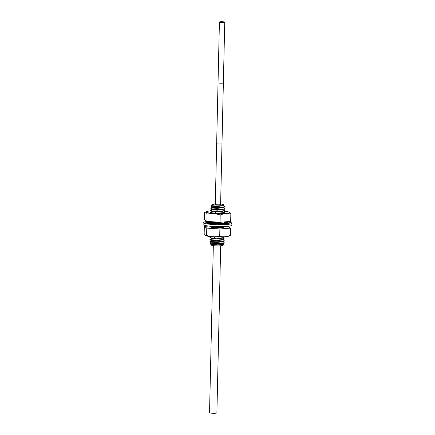 <?xml version="1.0" encoding="UTF-8"?>
<svg xmlns="http://www.w3.org/2000/svg" width="435" height="435" viewBox="0 0 435 435"><rect width="100%" height="100%" fill="white"/><g stroke="black" fill="none" stroke-linecap="round" stroke-linejoin="round"><path stroke-width="0.65" d="M215.287 203.846A5.503 0.669 1.3 0 0 212.764 204.145A5.503 0.669 1.3 0 0 212.481 204.287A5.503 0.669 1.3 0 0 216.652 205.113A5.503 0.669 1.3 0 0 223.117 204.836A5.503 0.669 1.3 0 0 223.405 204.532A5.503 0.669 1.3 0 0 220.621 203.966M220.616 203.999A5.269 0.642 1.3 0 1 223.209 204.613A5.269 0.642 1.3 0 1 222.894 204.82A5.269 0.642 -178.7 0 1 217.027 205.102A5.269 0.642 -178.7 0 1 212.671 204.374A5.269 0.642 -178.7 0 1 212.987 204.162A5.269 0.642 1.3 0 1 215.287 203.879M210.866 244.242L211.551 245.193A5.503 0.669 1.3 0 0 216.396 245.889A5.503 0.669 1.3 0 0 222.193 245.579A5.503 0.669 1.3 0 0 222.475 245.443L220.491 245.808L222.334 245.335M222.367 243.546L216.532 244.285L211.54 243.97L209.969 242.986L215.842 243.573L223.753 242.79L224.183 242.409L222.899 241.49M210.785 244.399L217.07 244.987L223.813 244.182L223.639 243.747M223.813 244.182L222.698 245.144L220.491 245.808M222.981 237.896L224.259 238.82L223.835 239.201C221.132 240.506 206.951 239.864 210.469 239.212C206.951 239.875 221.132 240.517 223.835 239.206L222.421 239.968L216.625 240.696L211.627 240.381L210.051 239.397L211.671 238.489M222.943 239.69L224.221 240.615L223.797 240.995C221.094 242.3 206.913 241.659 210.426 241.006C206.913 241.67 221.094 242.311 223.797 241.006L224.221 240.626M223.927 240.941L222.383 241.762L216.581 242.491L211.589 242.175L210.007 241.191L211.633 240.289M211.589 242.083L209.969 242.986M218.56 237.031L211.568 236.705M224.009 237.347L222.464 238.173L216.663 238.902L211.671 238.587L210.089 237.602L211.714 236.694M214.042 238.146C210.649 237.961 209.469 237.717 210.507 237.418C206.995 238.075 221.176 238.717 223.878 237.412C221.768 238.032 218.49 238.282 214.042 238.146L214.591 236.917M223.677 207.37L224.955 208.294L224.531 208.675C221.828 209.98 207.647 209.338 211.16 208.686C207.642 209.349 221.828 209.991 224.531 208.686L224.955 208.305M223.633 209.17L224.911 210.089L224.487 210.469C221.785 211.78 207.604 211.138 211.122 210.48C210.061 210.817 211.405 211.067 215.146 211.236L215.706 211.97L212.28 211.655L210.698 210.676L212.323 209.762M224.911 210.094L224.487 210.48C222.546 211.078 219.43 211.334 215.146 211.236M224.623 210.415L223.073 211.241L215.706 211.97L215.102 213.025C219.392 213.117 222.508 212.867 224.449 212.269L224.873 211.894L224.449 212.269C221.747 213.58 207.566 212.938 211.078 212.285M223.595 210.964L224.873 211.888M211.149 221.899L209.54 221.719A11.712 1.43 1.3 0 0 207.43 221.991L210.665 222.307A7.895 0.962 1.3 0 0 209.833 222.551L206.032 222.41A11.712 1.43 1.3 0 0 205.815 222.676A11.712 1.43 1.3 0 0 205.853 222.796L209.675 222.867A7.895 0.962 1.3 0 0 210.252 223.15L206.924 223.307A11.701 1.425 1.3 0 0 208.773 223.693L211.682 223.454A7.895 0.962 1.3 0 0 213.525 223.682L211.856 224.063A11.701 1.425 1.3 0 0 214.819 224.27L215.923 223.846A7.895 0.962 1.3 0 0 218.196 223.911L218.952 224.389A11.701 1.425 1.3 0 0 222.198 224.351L220.768 223.889A7.895 0.962 1.3 0 0 222.693 223.78L225.504 224.161A11.701 1.425 1.3 0 0 227.516 223.905L224.378 223.568A7.895 0.962 1.3 0 0 225.21 223.329L229.011 223.47A11.701 1.425 1.3 0 0 229.223 223.204A11.701 1.425 1.3 0 0 229.169 223.063L225.368 223.008A7.895 0.962 1.3 0 0 224.792 222.725L228.119 222.573A11.701 1.425 1.3 0 0 226.276 222.187L224.351 222.328L224.629 222.66L224.204 223.041L213.525 223.742L214.613 223.802L215.015 224.275M224.629 222.666L224.204 223.046C222.182 223.661 218.984 223.911 214.613 223.802M224.27 226.559L224.123 226.63C221.42 227.94 207.239 227.298 210.752 226.64M224.286 226.559L224.123 226.64C221.42 227.945 207.239 227.304 210.752 226.651M224.259 238.826L223.971 239.147M210.034 243.078L216.342 243.578L223.753 242.801L224.177 242.415M224.993 206.5L224.705 206.826L217.369 207.669L210.85 207.169L217.87 207.653L222.899 207.288L224.993 206.5L223.715 205.576M223.405 204.532L223.987 205.13L223.742 205.554L217.206 206.174L211.301 205.614L212.421 204.45M223.835 205.516L217.397 206.582L212.405 206.266L211.301 205.614M224.705 206.826L223.155 207.647L217.353 208.376L212.362 208.06L210.855 207.169M224.661 208.621L223.117 209.442L217.315 210.17L212.323 209.855L210.741 208.876L212.367 207.968M212.405 206.168L210.779 207.076M216.331 222.024L210.991 221.671M216.451 222.035L210.942 221.671M211.154 223.508L210.415 223.237L212.041 222.328M210.415 223.242L211.127 223.508M222.747 222.051L216.907 222.742L212.035 222.426L210.529 221.535M220.762 224.286L219.833 224.389M224.253 226.575L222.709 227.402L218.952 228.043M226.396 221.758A14.377 1.751 -178.7 0 1 231.893 223.264A14.377 1.751 -178.7 0 1 212.639 224.476A14.377 1.751 -178.7 0 1 203.15 222.611A14.377 1.751 -178.7 0 1 207.62 221.448M206.032 222.41L206.021 222.84M231.893 223.264L231.85 225.189A14.377 1.751 -178.7 0 1 212.595 226.401A14.377 1.751 -178.7 0 1 203.107 224.536L203.15 222.611M220.757 224.384L220.768 223.889M224.368 224.058L224.378 223.568M229.163 223.345L229.169 223.063M225.363 223.334L225.368 223.008M224.775 223.481L224.792 222.725M226.265 222.682L226.276 222.187M213.514 224.188L213.525 223.682M210.241 223.59L210.252 223.15M209.822 222.981L209.833 222.551M210.649 223.073L210.665 222.307M209.529 222.209L209.54 221.719M204.646 212.378C205.548 211.845 206.369 212.421 207.098 214.107C211.535 213.242 215.901 213.536 220.192 214.972C224.041 213.514 227.592 213.226 230.838 214.118L230.675 221.415L220.028 222.269L206.929 221.404L204.477 219.675L204.646 212.378L206.489 211.584A11.701 1.425 1.3 0 0 214.221 213.498A11.701 1.425 1.3 0 0 228.767 212.949A11.701 1.425 1.3 0 0 229.06 212.095A11.701 1.425 1.3 0 0 223.889 211.138M211.013 210.899A11.701 1.425 1.3 0 0 206.761 211.486A11.701 1.425 1.3 0 0 206.489 211.584M211.497 212.242A6.411 0.783 -178.7 0 1 211.736 211.818A6.411 0.783 -178.7 0 1 211.867 211.78M224.128 212.449A6.411 0.783 -178.7 0 1 224.025 212.525A6.411 0.783 -178.7 0 1 223.791 212.617M230.838 214.118L229.06 212.095M206.929 221.404L207.098 214.107M220.028 222.269L220.192 214.972M205.554 235.52L205.94 235.705A11.701 1.425 -178.7 0 0 216.75 236.999A11.701 1.425 -178.7 0 0 228.239 236.314A11.701 1.425 -178.7 0 0 228.511 236.216L230.354 235.422C226.504 236.885 222.959 237.167 219.713 236.281C215.271 237.14 210.904 236.852 206.614 235.411L205.554 235.52L204.162 233.687L204.325 226.385L206.777 228.114L206.614 235.411M206.777 228.114L219.876 228.984L230.523 228.125L230.354 235.422M230.523 228.125L228.07 226.401L227.38 226.352M219.876 228.984L219.713 236.281M208.604 226.042L204.325 226.385M223.285 227.092A6.351 0.772 -178.7 0 1 223.633 227.233A6.351 0.772 -178.7 0 1 223.394 227.652A6.351 0.772 -178.7 0 1 216.287 227.994A6.351 0.772 -178.7 0 1 211.078 227.108M216.815 143.512A2.664 0.326 1.3 0 0 216.657 143.621L215.276 204.434A2.664 0.326 1.3 0 0 217.478 204.803A2.664 0.326 1.3 0 0 220.447 204.657A2.664 0.326 1.3 0 0 220.605 204.553L224.748 22.12A2.664 0.326 1.3 0 0 222.546 21.75A2.664 0.326 1.3 0 0 219.572 21.891A2.664 0.326 1.3 0 0 219.414 22A2.664 0.326 1.3 0 0 221.616 22.37A2.664 0.326 1.3 0 0 224.585 22.229A2.664 0.326 1.3 0 0 224.748 22.12M216.657 143.621A2.664 0.326 1.3 0 0 218.859 143.99A2.664 0.326 1.3 0 0 221.828 143.849A2.664 0.326 1.3 0 0 221.986 143.74A2.664 0.326 1.3 0 1 221.828 143.849A2.664 0.326 1.3 0 1 218.859 143.99A2.664 0.326 1.3 0 1 216.657 143.621L218.033 82.808A2.664 0.326 1.3 0 0 220.235 83.177A2.664 0.326 1.3 0 0 223.209 83.036A2.664 0.326 1.3 0 0 223.367 82.933A2.664 0.326 1.3 0 1 223.209 83.036A2.664 0.326 1.3 0 1 220.235 83.177A2.664 0.326 1.3 0 1 218.033 82.808L219.414 22M220.382 21.946L223.889 22.098L220.382 21.946M213.329 245.65L209.534 412.739A3.676 0.446 1.3 0 0 212.574 413.25A3.676 0.446 1.3 0 0 216.668 413.054A3.676 0.446 1.3 0 0 216.891 412.907L220.681 245.818M210.061 222.258L210.072 221.725M228.805 223.503L228.815 223.03M225.857 222.698L225.874 222.187M206.429 222.85L206.44 222.377M222.861 243.285L223.672 243.763M211.551 243.877L210.844 244.252M212.198 211.6L211.361 212.052M224.351 222.328L223.748 221.97M224.123 224.014L223.307 223.53M210.409 226.744L211.241 226.303M223.764 227.44L223.226 227.124M210.486 223.329L210.839 223.536M222.791 223.808L224.335 222.986M224.58 212.209L223.862 212.595M223.884 242.735L222.339 243.562M222.296 245.356L222.698 245.144"/></g></svg>
